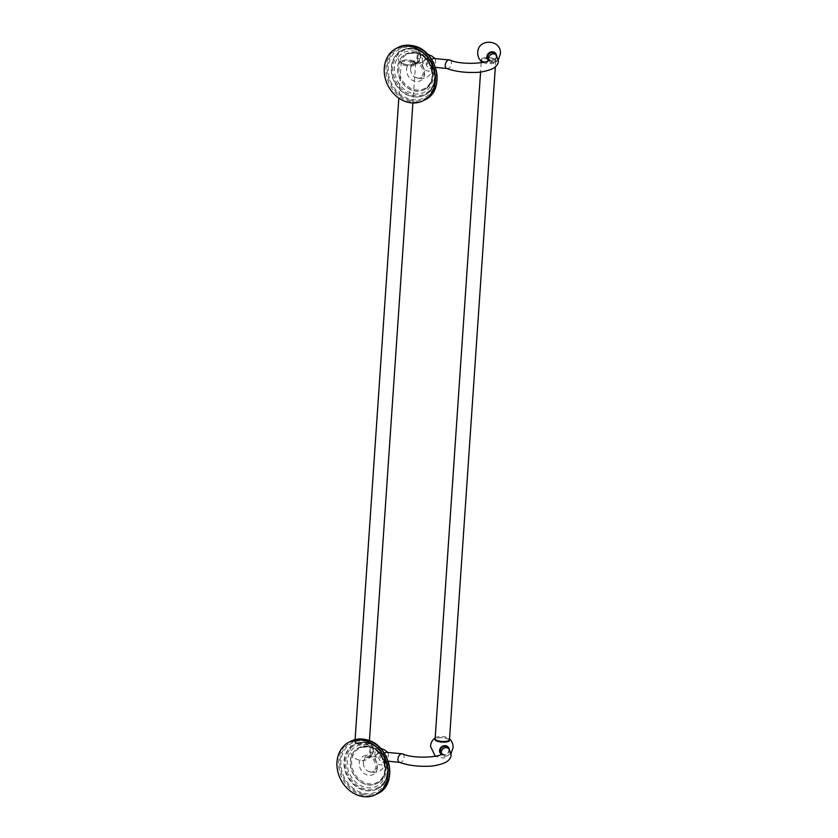 <?xml version="1.0" encoding="UTF-8"?>
<svg xmlns="http://www.w3.org/2000/svg" width="838" height="838" viewBox="0 0 838 838"><rect width="100%" height="100%" fill="white"/><g stroke="black" fill="none" stroke-linecap="round" stroke-linejoin="round"><path stroke-width="0.63" stroke-dasharray="4.19 3.14" d="M431.539 59.205L430.376 59.802A4.525 3.761 -117.2 0 0 428.019 60.043A4.525 3.761 -117.2 0 0 426.165 63.101A4.525 3.761 -117.2 0 0 429.8 68.339C433.77 66.265 435.718 63.877 435.666 61.205L435.31 59.184L433.613 58.44M412.087 61.603A7.479 2.441 3.9 0 0 400.931 62.997A7.479 2.441 3.9 0 0 401.465 63.992A7.479 2.441 3.9 0 0 404.691 65.406A7.479 2.441 3.9 0 0 415.177 64.935A7.479 2.441 3.9 0 0 415.847 64.013A7.479 2.441 3.9 0 0 412.087 61.603M404.764 64.317A7.479 2.441 -176.1 0 1 401.004 61.907A7.479 2.441 -176.1 0 1 412.16 60.514A7.479 2.441 -176.1 0 1 415.92 62.923A7.479 2.441 -176.1 0 1 404.764 64.317M412.013 60.587A7.186 2.346 -176.1 0 1 415.627 62.902A7.186 2.346 -176.1 0 1 404.911 64.243A7.186 2.346 -176.1 0 1 401.287 61.928A7.186 2.346 -176.1 0 1 412.013 60.587M358.549 744.249A7.186 2.346 -176.1 0 1 354.935 741.923A7.186 2.346 -176.1 0 1 365.661 740.583A7.186 2.346 -176.1 0 1 369.275 742.908A7.186 2.346 -176.1 0 1 358.549 744.249M365.797 740.509A7.479 2.441 3.9 0 0 354.642 741.902A7.479 2.441 3.9 0 0 358.402 744.322A7.479 2.441 3.9 0 0 369.558 742.918A7.479 2.441 3.9 0 0 365.797 740.509M358.475 743.222A7.479 2.441 -176.1 0 1 354.725 740.813A7.479 2.441 -176.1 0 1 355.385 739.902A7.479 2.441 -176.1 0 1 365.871 739.42A7.479 2.441 -176.1 0 1 369.097 740.834A7.479 2.441 -176.1 0 1 369.631 741.829A7.479 2.441 -176.1 0 1 358.475 743.222M384.244 753.048L383.081 753.634A4.525 3.761 -117.2 0 0 380.714 753.875A4.525 3.761 -117.2 0 0 378.86 756.934A4.525 3.761 -117.2 0 0 382.495 762.182C386.465 760.097 388.423 757.72 388.371 755.038L388.015 753.027L386.318 752.283M435.194 737.817L435.519 737.587A7.479 2.441 -176.1 0 1 446.015 737.115A7.479 2.441 -176.1 0 1 449.231 738.519L449.535 738.791M449.451 739.923A7.479 2.441 3.9 0 0 445.931 738.205A7.479 2.441 3.9 0 0 435.111 738.948M435.006 739.064A7.479 2.441 3.9 0 0 434.786 739.598A7.479 2.441 3.9 0 0 438.546 742.007A7.479 2.441 3.9 0 0 449.692 740.614A7.479 2.441 3.9 0 0 449.545 740.059M438.683 741.934A7.186 2.346 -176.1 0 1 435.069 739.619A7.186 2.346 -176.1 0 1 445.795 738.278A7.186 2.346 -176.1 0 1 449.409 740.593A7.186 2.346 -176.1 0 1 438.683 741.934M485.045 61.939A7.186 2.346 -176.1 0 1 481.431 59.613A7.186 2.346 -176.1 0 1 492.147 58.272A7.186 2.346 -176.1 0 1 495.771 60.598A7.186 2.346 -176.1 0 1 485.045 61.939M492.294 58.199A7.479 2.441 -176.1 0 1 496.054 60.608A7.479 2.441 -176.1 0 1 484.898 62.012A7.479 2.441 -176.1 0 1 481.138 59.592A7.479 2.441 -176.1 0 1 492.294 58.199M482.866 62.452A7.479 2.441 3.9 0 0 484.825 63.101A7.479 2.441 3.9 0 0 495.31 62.62A7.479 2.441 3.9 0 0 495.981 61.708A7.479 2.441 3.9 0 0 492.22 59.299A7.479 2.441 3.9 0 0 481.064 60.692A7.479 2.441 3.9 0 0 481.599 61.687M424.96 99.806A29.435 24.459 62.8 0 1 409.604 101.388A29.435 24.459 62.8 0 1 386.653 76.185A29.435 24.459 62.8 0 1 398.029 47.462M410.107 100.309A28.534 23.715 62.8 0 1 387.208 67.26A28.534 23.715 62.8 0 1 413.773 46.499A28.534 23.715 62.8 0 1 436.682 79.547A28.534 23.715 62.8 0 1 410.107 100.309M413.7 47.63A27.34 22.72 62.8 0 1 435.645 79.285A27.34 22.72 62.8 0 1 410.18 99.188A27.34 22.72 -117.2 0 1 388.245 67.522A27.34 22.72 -117.2 0 1 413.7 47.63M414.674 49.18A25.088 20.845 -117.2 0 0 401.58 50.521A25.088 20.845 -117.2 0 0 391.88 75.011A25.088 20.845 -117.2 0 0 411.448 96.485A25.088 20.845 62.8 0 0 424.531 95.144C442.024 87.938 434.629 52.93 414.276 49.243C409.667 48.143 405.435 48.573 401.58 50.521L401.989 50.311A25.088 20.845 62.8 0 1 415.082 48.96A25.088 20.845 62.8 0 1 434.65 70.444A25.088 20.845 62.8 0 1 424.939 94.935A25.088 20.845 62.8 0 1 411.856 96.276A25.088 20.845 62.8 0 1 392.289 74.792A25.088 20.845 62.8 0 1 401.989 50.311C406.084 48.258 410.494 47.797 415.239 48.939C435.603 52.752 442.977 87.047 424.939 94.935L424.531 95.144A25.088 20.845 62.8 0 0 434.241 70.654A25.088 20.845 62.8 0 0 414.674 49.18M415.47 49.578A24.197 20.102 62.8 0 1 434.88 77.599A24.197 20.102 62.8 0 1 412.359 95.207A24.197 20.102 62.8 0 1 392.938 67.187A24.197 20.102 62.8 0 1 415.47 49.578M415.344 51.317A22.354 18.572 62.8 0 1 433.288 77.201A22.354 18.572 62.8 0 1 412.474 93.468A22.354 18.572 -117.2 0 1 394.541 67.585A22.354 18.572 -117.2 0 1 415.344 51.317M416.318 52.867A20.102 16.697 -117.2 0 0 405.833 53.946A20.102 16.697 -117.2 0 0 398.06 73.566A20.102 16.697 -117.2 0 0 413.731 90.766A20.102 16.697 62.8 0 0 424.217 89.697C438.148 84.03 432.23 55.863 415.92 52.93L405.98 53.873A20.102 16.697 62.8 0 1 416.465 52.794A20.102 16.697 62.8 0 1 432.136 70.004A20.102 16.697 62.8 0 1 424.363 89.614A20.102 16.697 62.8 0 1 413.878 90.693A20.102 16.697 62.8 0 1 398.207 73.482A20.102 16.697 62.8 0 1 405.98 53.873L416.622 52.763C432.942 55.821 438.85 83.266 424.363 89.614L424.217 89.697A20.102 16.697 62.8 0 0 431.989 70.078A20.102 16.697 62.8 0 0 416.318 52.867M416.853 53.412A19.201 15.953 62.8 0 1 432.261 75.65A19.201 15.953 62.8 0 1 414.381 89.624A19.201 15.953 62.8 0 1 398.972 67.386A19.201 15.953 62.8 0 1 416.853 53.412M406.598 69.271A10.402 8.652 62.8 0 1 416.287 61.708A10.402 8.652 62.8 0 1 424.636 73.754A10.402 8.652 62.8 0 1 414.946 81.328A10.402 8.652 62.8 0 1 406.598 69.271M410.651 68.779A8.013 6.652 62.8 0 1 410.662 68.58A8.013 6.652 62.8 0 1 418.193 62.976A8.013 6.652 62.8 0 1 424.531 72.225A8.013 6.652 -117.2 0 1 415.124 77.253C419.597 79.338 422.321 77.882 423.274 72.875C422.656 66.872 419.88 63.751 414.946 63.52C412.38 63.992 410.955 65.678 410.662 68.58C411.709 62.787 415.145 59.226 420.959 57.906C425.065 56.733 433.277 58.995 433.361 67.637C430.659 77.232 424.573 80.438 415.124 77.253A8.013 6.652 -117.2 0 1 410.651 68.779M422.572 63.908A6.107 5.07 -117.2 0 0 427.464 70.968A6.107 5.07 -117.2 0 0 433.152 66.527A6.107 5.07 62.8 0 0 428.249 59.467A6.107 5.07 62.8 0 0 422.572 63.908M429.8 68.339A4.525 3.761 -117.2 0 0 432.157 68.098A4.525 3.761 -117.2 0 0 434.011 65.05A4.525 3.761 -117.2 0 0 433.759 63.133M432.984 61.624A4.525 3.761 -117.2 0 0 430.376 59.802M446.759 68.527A4.525 2.86 110.2 0 0 451.41 63.384A4.525 2.86 110.2 0 0 449.891 60.022M425.337 56.837A4.525 1.341 -79.9 0 1 423.033 62.599A4.525 1.341 -79.9 0 1 422.31 59.446A4.525 1.341 -79.9 0 1 424.615 53.684A4.525 1.341 -79.9 0 1 425.337 56.837M417.701 58.629A4.525 1.341 -79.9 0 1 420.006 52.867A4.525 1.341 -79.9 0 1 420.728 56.02A4.525 1.341 -79.9 0 1 418.424 61.782A4.525 1.341 -79.9 0 1 417.701 58.629M416.779 58.639A5.028 1.498 -79.9 0 1 418.319 53.014A5.028 1.498 -79.9 0 1 420.068 53.496A5.028 1.498 -79.9 0 1 420.142 55.737A5.028 1.498 -79.9 0 1 418.696 61.216A5.028 1.498 -79.9 0 1 416.779 58.639M369.474 752.472A5.028 1.498 -79.9 0 1 371.025 746.847A5.028 1.498 -79.9 0 1 372.763 747.328A5.028 1.498 -79.9 0 1 372.847 749.581A5.028 1.498 -79.9 0 1 371.402 755.048A5.028 1.498 -79.9 0 1 369.474 752.472M373.434 749.853A4.525 1.341 -79.9 0 1 371.119 755.625A4.525 1.341 -79.9 0 1 370.396 752.461A4.525 1.341 -79.9 0 1 372.711 746.7A4.525 1.341 -79.9 0 1 373.434 749.853M378.043 750.67A4.525 1.341 -79.9 0 1 375.728 756.442A4.525 1.341 -79.9 0 1 375.005 753.289A4.525 1.341 -79.9 0 1 377.32 747.517A4.525 1.341 -79.9 0 1 378.043 750.67M399.454 762.36A4.525 2.86 110.2 0 0 404.105 757.217A4.525 2.86 110.2 0 0 402.586 753.865M382.495 762.182A4.525 3.761 -117.2 0 0 384.862 761.931A4.525 3.761 -117.2 0 0 386.716 758.882A4.525 3.761 -117.2 0 0 386.465 756.965M385.69 755.467A4.525 3.761 -117.2 0 0 383.081 753.634M375.267 757.741A6.107 5.07 -117.2 0 0 380.169 764.811A6.107 5.07 -117.2 0 0 385.847 760.37A6.107 5.07 62.8 0 0 380.944 753.299A6.107 5.07 62.8 0 0 375.267 757.741M363.346 762.611A8.013 6.652 62.8 0 1 363.357 762.423A8.013 6.652 62.8 0 1 370.888 756.808A8.013 6.652 62.8 0 1 377.226 766.058A8.013 6.652 -117.2 0 1 367.819 771.086C372.302 773.17 375.015 771.714 375.969 766.718C375.361 760.705 372.585 757.583 367.641 757.353C365.085 757.824 363.661 759.521 363.357 762.423C364.415 756.62 367.84 753.058 373.654 751.738C377.77 750.565 385.972 752.828 386.067 761.47C383.354 771.065 377.278 774.27 367.819 771.086A8.013 6.652 -117.2 0 1 363.346 762.611M377.33 767.587A10.402 8.652 62.8 0 1 367.652 775.16A10.402 8.652 62.8 0 1 359.293 763.114A10.402 8.652 62.8 0 1 368.982 755.541A10.402 8.652 62.8 0 1 377.33 767.587M369.548 747.245A19.201 15.953 62.8 0 1 384.956 769.483A19.201 15.953 62.8 0 1 367.086 783.457A19.201 15.953 62.8 0 1 351.677 761.218A19.201 15.953 62.8 0 1 369.548 747.245M369.16 746.627A20.102 16.697 62.8 0 1 384.841 763.837A20.102 16.697 62.8 0 1 377.069 783.457A20.102 16.697 62.8 0 1 366.583 784.525A20.102 16.697 62.8 0 1 350.902 767.325A20.102 16.697 62.8 0 1 358.674 747.706A20.102 16.697 62.8 0 1 369.16 746.627M369.013 746.7A20.102 16.697 -117.2 0 0 358.528 747.779A20.102 16.697 -117.2 0 0 350.755 767.399A20.102 16.697 -117.2 0 0 366.436 784.609A20.102 16.697 62.8 0 0 376.922 783.53C390.843 777.863 384.925 749.706 368.615 746.763L358.674 747.706L369.328 746.606C385.637 749.664 391.545 777.109 377.069 783.457L376.922 783.53A20.102 16.697 62.8 0 0 384.694 763.91A20.102 16.697 62.8 0 0 369.013 746.7M368.05 745.15A22.354 18.572 62.8 0 1 385.983 771.033A22.354 18.572 62.8 0 1 365.169 787.301A22.354 18.572 -117.2 0 1 347.236 761.417A22.354 18.572 -117.2 0 1 368.05 745.15M365.054 789.04A24.197 20.102 62.8 0 1 345.644 761.019A24.197 20.102 62.8 0 1 368.165 743.421A24.197 20.102 62.8 0 1 387.575 771.431A24.197 20.102 62.8 0 1 365.054 789.04M367.777 742.803A25.088 20.845 62.8 0 1 387.345 764.277A25.088 20.845 62.8 0 1 377.645 788.768A25.088 20.845 62.8 0 1 364.551 790.108A25.088 20.845 62.8 0 1 344.984 768.635A25.088 20.845 62.8 0 1 354.694 744.144A25.088 20.845 62.8 0 1 367.777 742.803M367.369 743.013A25.088 20.845 -117.2 0 0 354.275 744.354A25.088 20.845 -117.2 0 0 344.575 768.844A25.088 20.845 -117.2 0 0 364.142 790.318A25.088 20.845 62.8 0 0 377.236 788.977C394.729 781.77 387.324 746.763 366.971 743.076C362.362 741.976 358.14 742.405 354.275 744.354L354.694 744.144C358.779 742.091 363.2 741.64 367.934 742.772C388.298 746.585 395.683 780.89 377.645 788.768L377.236 788.977A25.088 20.845 62.8 0 0 386.936 764.486A25.088 20.845 62.8 0 0 367.369 743.013M366.395 741.462A27.34 22.72 62.8 0 1 388.34 773.128A27.34 22.72 62.8 0 1 362.885 793.02A27.34 22.72 -117.2 0 1 340.94 761.354A27.34 22.72 -117.2 0 1 366.395 741.462M362.812 794.152A28.534 23.715 62.8 0 1 339.903 761.103A28.534 23.715 62.8 0 1 366.478 740.331A28.534 23.715 62.8 0 1 389.377 773.38A28.534 23.715 62.8 0 1 362.812 794.152M377.666 793.649A29.435 24.459 62.8 0 1 362.309 795.22A29.435 24.459 62.8 0 1 339.348 770.017A29.435 24.459 62.8 0 1 350.734 741.295M449.252 749.193A4.525 4.106 -38.3 0 1 446.884 755.97A4.525 4.106 -38.3 0 1 441.72 754.148M448.644 748.585A4.525 4.106 -38.3 0 1 441.081 753.467L442.118 754.284M449.21 749.13A5.028 4.557 -38.3 0 1 441.385 754.357M496.505 55.298A5.028 4.557 -38.3 0 1 488.68 60.514M495.939 54.742A4.525 4.106 -38.3 0 1 488.376 59.624L489.434 60.965A4.525 4.106 -38.3 0 1 489.025 60.305M496.546 55.35A4.525 4.106 -38.3 0 1 494.19 62.138A4.525 4.106 -38.3 0 1 489.434 60.965L489.413 60.441M415.177 64.935L418.696 61.216L418.235 61.803L427.799 64.17L427.108 62.033L428.019 60.043C430.282 59.571 431.958 61.593 433.068 66.108L432.157 68.098L435.477 67.344M435.31 59.184L434.702 58.314M427.747 54.397L419.838 52.784L420.068 53.496L415.847 46.54M403.549 45.545L399.118 49.871L397.641 54.732C397.463 58.377 398.741 61.467 401.465 63.992M400.931 62.997L401.004 61.907M415.847 64.013L415.92 62.923M401.287 61.928L398.825 98.109M355.092 739.64L354.935 741.923M415.627 62.902L412.904 102.969M369.422 740.698L369.275 742.908M354.725 740.813L354.642 741.902M369.631 741.829L369.558 742.918M380.442 748.229L372.533 746.616L372.763 747.328L369.097 740.834M388.172 761.176L384.862 761.931L385.763 759.951C384.663 755.426 382.976 753.404 380.714 753.875L379.813 755.866L380.494 758.002L370.93 755.635L371.402 755.048C366.154 765.366 348.849 759.94 350.347 748.564C350.651 744.951 352.327 742.059 355.385 739.902M388.015 753.027L387.397 752.147M441.081 753.467C445.261 755.75 447.89 754.745 448.969 750.45L448.194 747.852M451.106 753.404L443.826 758.149L435.331 756.326M434.859 738.508L434.786 739.598M449.765 739.525L449.692 740.614M481.431 59.613L481.305 61.415M481.211 62.745L480.583 71.984M481.064 60.692L481.138 59.592M495.981 61.708L496.054 60.608M498.411 59.571L495.31 62.62M488.376 59.624C492.566 61.918 495.195 60.912 496.264 56.607L495.488 54.009M495.771 60.598L495.342 66.872"/><path stroke-width="1.26" d="M396.332 48.332A29.435 24.459 -117.2 0 1 411.688 46.76A29.435 24.459 62.8 0 1 434.639 71.963A29.435 24.459 62.8 0 1 423.253 100.686A29.435 24.459 62.8 0 1 407.897 102.267A29.435 24.459 -117.2 0 1 384.946 77.065A29.435 24.459 -117.2 0 1 396.332 48.332L398.029 47.462A29.435 24.459 62.8 0 1 413.396 45.88A29.435 24.459 62.8 0 1 436.347 71.083A29.435 24.459 62.8 0 1 424.96 99.806C446.099 90.588 437.436 50.322 413.553 45.86C407.991 44.519 402.827 45.053 398.029 47.462M435.477 67.344L446.759 68.527A4.525 2.86 110.2 0 1 445.229 65.175A4.525 2.86 110.2 0 1 449.891 60.022L433.613 58.44L431.539 59.205M388.172 761.176L399.454 762.36A4.525 2.86 110.2 0 1 397.935 759.008A4.525 2.86 110.2 0 1 402.586 753.865L386.318 752.283L384.244 753.048M375.958 794.518A29.435 24.459 62.8 0 0 387.345 765.796A29.435 24.459 62.8 0 0 364.383 740.593A29.435 24.459 -117.2 0 0 349.027 742.175A29.435 24.459 -117.2 0 0 337.641 770.897A29.435 24.459 -117.2 0 0 360.602 796.1A29.435 24.459 62.8 0 0 375.958 794.518L377.666 793.649C398.804 784.431 390.141 744.154 366.248 739.692C360.696 738.351 355.522 738.886 350.734 741.295A29.435 24.459 62.8 0 1 366.091 739.713A29.435 24.459 62.8 0 1 389.041 764.916A29.435 24.459 62.8 0 1 377.666 793.649M451.106 753.404L453.054 747.789C453.222 744.113 451.944 741.022 449.231 738.519A7.479 2.441 -176.1 0 1 449.765 739.525A7.479 2.441 -176.1 0 1 438.62 740.918A7.479 2.441 -176.1 0 1 434.859 738.508A7.479 2.441 -176.1 0 1 435.519 737.587C432.492 739.692 430.816 742.583 430.481 746.249L435.331 756.326M498.411 59.571L500.359 53.957C502.046 39.438 478.069 37.815 477.775 52.417C477.618 56.104 478.886 59.194 481.599 61.687A7.479 2.441 3.9 0 0 482.866 62.452M433.759 63.133A4.525 3.761 -117.2 0 0 432.984 61.624M386.465 756.965A4.525 3.761 -117.2 0 0 385.69 755.467M441.72 754.148A4.525 4.106 -38.3 0 1 449.252 749.193L451.158 754.902C450.844 758.243 448.707 760.883 444.737 762.821C438.504 765.199 432.649 766.351 427.181 766.278C416.884 766.529 407.645 765.22 399.454 762.36M442.139 754.797L441.081 753.467A4.525 4.106 -38.3 0 1 443.438 746.679A4.525 4.106 -38.3 0 1 448.644 748.585L449.252 749.193M441.385 754.357A5.028 4.557 -38.3 0 1 444.171 745.694A5.028 4.557 -38.3 0 1 449.21 749.13M488.68 60.514A5.028 4.557 -38.3 0 1 491.466 51.862A5.028 4.557 -38.3 0 1 496.505 55.298M489.434 60.965L488.376 59.624A4.525 4.106 -38.3 0 1 490.743 52.846A4.525 4.106 -38.3 0 1 495.939 54.742L498.453 61.059C498.149 64.411 496.002 67.05 492.042 68.988C485.81 71.366 479.954 72.518 474.476 72.445C464.189 72.697 454.95 71.387 446.759 68.527M489.025 60.305A4.525 4.106 -38.3 0 1 496.546 55.35M423.253 100.686L424.96 99.806M434.702 58.314L431.832 56.02L427.747 54.397M415.847 46.54L403.549 45.545M398.825 98.109L355.092 739.64M412.904 102.969L369.422 740.698M387.397 752.147L384.527 749.853L380.442 748.229M349.027 742.175L350.734 741.295M402.586 753.865C413.763 759.238 441.155 757.143 442.296 753.666L442.118 754.284M481.305 61.415L481.211 62.745M480.583 71.984L435.069 739.619M449.891 60.022C461.068 65.406 488.46 63.311 489.602 59.833L489.413 60.441M495.342 66.872L449.409 740.593"/></g></svg>
